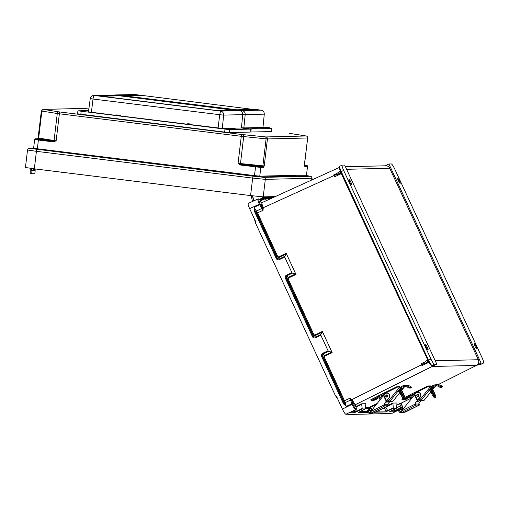<?xml version="1.0" encoding="UTF-8"?>
<svg xmlns="http://www.w3.org/2000/svg" width="509" height="509" viewBox="0 0 509 509"><rect width="100%" height="100%" fill="white"/><g stroke="black" fill="none" stroke-linecap="round" stroke-linejoin="round"><path stroke-width="0.76" d="M362.115 408.523L356.472 411.348L354.773 411.73A0.719 0.706 88.7 0 1 354.449 412.684L362.236 408.988L361.638 403.809L365.869 403.707L365.347 408.912L358.393 412.589A0.719 0.706 -91.3 0 0 358.699 412.29M389.862 411.558A0.719 0.706 88.7 0 1 389.557 411.857L396.517 408.18L397.039 402.975L392.808 403.077L392.929 403.535L384.301 408.053A0.719 0.706 88.7 0 1 384.244 407.868M392.547 413.085L388.997 413.537L348.003 414.504L348.449 414.186L345.853 414.25L356.224 409.44L350.784 412.156M437.905 384.753L476.774 365.252L481.075 364.247L483.48 363.044C483.951 362.701 483.493 360.957 482.106 357.808L394.78 169.122C393.26 165.985 392.108 164.254 391.326 163.936L388.927 163.993L384.931 165.813M475.979 346.19A2.876 0.477 -115.5 0 1 476.698 348.799A2.876 0.477 -115.5 0 1 475.031 346.406A2.876 0.477 -115.5 0 1 474.216 343.6A2.876 0.477 -115.5 0 1 475.979 346.19M479.593 364.279A0.719 0.706 88.7 0 1 479.319 364.355L480.782 364.317A0.719 0.706 88.7 0 0 481.075 364.247L483.55 363.032L481.075 363.102L388.927 163.993M399.425 180.784A2.876 0.477 64.5 0 0 397.663 178.201A2.876 0.477 64.5 0 0 398.477 181A2.876 0.477 64.5 0 0 400.144 183.393A2.876 0.477 64.5 0 0 399.425 180.784M481.075 363.102L476.774 365.252M435.227 360.754L478.345 359.736L389.735 168.275A4.314 4.244 -91.3 0 0 385.79 165.794L345.433 166.742M478.345 359.736A4.314 4.244 88.7 0 1 476.43 365.424L432.109 366.493L433.471 365.367A0.719 0.706 88.7 0 1 433.178 365.437L431.696 365.475C430.958 365.602 429.895 364.291 428.508 361.555L428.508 361.536C429.66 363.731 430.506 364.908 431.034 365.061M362.236 408.988L365.347 408.912L365.462 408.447M348.003 414.504L348.449 414.186M391.052 410.903L396.524 408.18L393.4 408.256L385.612 411.946A0.719 0.706 -91.3 0 0 385.937 410.998L387.635 410.617L393.279 407.792L392.929 403.535M401.429 407.62L400.615 405.819L396.626 407.817M400.997 407.633L402.25 407.435C402.664 407.136 402.263 405.609 401.047 402.861M400.252 403.688L399.902 404.509L400.615 405.819M393.279 407.792L393.4 408.256M396.517 408.18L396.632 407.715M396.925 403.44L397.02 402.988M480.782 364.317L481.209 364.183M399.902 404.509L399.947 403.561L400.488 403.491M394.698 409.09L395.334 410.464L394.577 410.795L393.96 409.459M399.533 408.364L395.334 410.464L395.779 411.107L398.776 409.605M260.366 200.533L264.807 198.504L267.931 198.421L269.204 199.337M339.198 167.512L262.065 202.601C261.594 202.9 262.001 204.535 263.287 207.5L263.032 210.293L259.361 204.198L249.633 208.626L255.671 221.663L255.454 222.904L335.291 395.398L336.366 396.027L342.398 409.064C343.919 412.207 345.07 413.932 345.853 414.25M295.996 274.504L288.469 278.016L288.158 279.034L287.394 279.333L288.132 277.418L295.474 273.995L295.996 274.504L286.173 253.285L284.684 257.032L279.174 259.711C277.952 260.137 276.979 259.73 276.253 258.489L254.303 211.063L254.099 207.29L257.548 212.902L277.729 256.511L278.703 256.911L286.173 253.285M322.369 332.103L320.823 334.496L315.128 337.263L313.181 336.334L312.424 336.634L285.415 278.289L286.179 277.984L287.394 279.333L313.137 334.954L315.077 335.647L322.369 332.103L322.343 331.423L332.161 352.648L328.076 350.79L322.521 353.38C321.421 354.06 321.109 355.078 321.586 356.434L343.537 403.866L346.266 406.43L344.504 400.78L324.322 357.178L324.634 356.16L332.161 352.648M355.358 405.558L355.976 404.598L355.556 404.61C354.824 404.343 353.73 402.727 352.266 399.762L349.988 398.165L351.974 404.299C353.494 407.435 354.646 409.166 355.422 409.484A0.719 0.706 -91.3 0 0 355.746 408.53C355.066 408.256 354.06 406.742 352.731 403.993L351.528 400.106C353.176 403.44 354.41 405.259 355.231 405.558L356.624 408.511L355.746 408.53M433.471 365.367L431.988 365.398L434.393 364.202C433.611 363.884 432.459 362.154 430.938 359.017L343.613 170.33L341.011 171.838A1.082 1.063 88.7 0 1 341.596 172.386L428.094 359.278A1.082 1.063 -91.3 0 1 428.139 360.092L427.515 360.06L427.98 361.377L424.385 363.98L423.787 362.669L421.134 363.687L421.967 365.621L429.456 362.052M426.294 347.354A2.876 0.477 64.5 0 0 428.056 349.938A2.876 0.477 64.5 0 0 427.242 347.138A2.876 0.477 64.5 0 0 425.575 344.746A2.876 0.477 64.5 0 0 426.294 347.354M434.393 364.202L436.792 364.145L344.644 165.037L342.175 165.107L339.802 166.208C339.363 166.405 339.649 167.766 340.655 170.286L340.89 171.571L340.4 171.832L339.974 171.228L336.385 173.83L336.99 175.128L341.011 171.838M342.239 165.094C341.768 165.438 342.226 167.181 343.613 170.33M349.74 181.948A2.876 0.477 -115.5 0 1 349.021 179.34A2.876 0.477 -115.5 0 1 350.688 181.732A2.876 0.477 -115.5 0 1 351.503 184.538A2.876 0.477 -115.5 0 1 349.74 181.948M436.792 364.145L432.497 366.289L432.516 365.023M312.424 336.634C313.143 337.874 314.117 338.281 315.338 337.855L320.848 335.176L328.076 350.79M285.415 278.289C284.938 276.934 285.256 275.916 286.357 275.235L291.911 272.646L284.684 257.032M254.379 218.876L255.454 222.904M337.912 399.374L335.291 395.398M429.272 361.778L424.385 363.98M427.98 361.377L429.093 361.377L428.139 360.092M423.787 362.669L427.515 360.06M427.414 360.06L427.414 360.06A0.363 0.356 88.7 0 0 427.585 359.583L428.094 359.278M365.85 403.72L365.755 404.178M320.848 335.176L320.823 334.496M431.696 365.475A0.719 0.706 88.7 0 0 431.988 365.398C431.377 365.227 430.417 363.884 429.093 361.377M431.473 365.456L432.453 366.315M331.639 352.139L324.297 355.562L323.565 357.477L343.74 401.086L349.988 398.165L351.407 399.87L424.15 363.451M423.132 364.705L421.967 365.621M343.74 401.086L344.294 403.561L322.343 356.128L322.859 353.971L328.604 351.299M365.462 408.492L368.72 408.415L376.463 404.343M352.266 399.762L351.407 399.87M350.014 412.576A0.719 0.706 88.7 0 1 349.759 412.793L356.166 409.465L356.624 408.511M368.834 408.632L368.72 408.415A0.719 0.706 88.7 0 1 369.044 407.467L365.526 407.55M321.586 356.434L322.343 356.128L323.565 357.477L324.322 357.178M343.537 403.866L344.294 403.561L346.266 406.43L352.508 403.516M291.911 272.646L292.433 273.155L286.694 275.833L286.179 277.984L313.181 336.334L313.137 334.954L313.9 334.655L288.158 279.034M428.425 360.728L428.05 361.263M249.633 208.626C248.246 205.483 247.788 203.74 248.265 203.39L257.993 198.968A0.719 0.706 88.7 0 1 258.267 198.904L258.267 198.904A0.719 0.706 88.7 0 1 258.922 199.318C258.508 199.623 258.909 201.144 260.118 203.899L262.504 207.761C261.072 204.421 260.614 202.582 261.136 202.251L259.794 199.299L258.922 199.318M340.012 171.215L340.177 170.706C338.994 167.416 338.841 165.921 339.732 166.22M335.075 174.581L336.385 173.83M340.896 172.513L340.578 172.532M336.99 175.128L341.31 173.194M260.366 200.527L264.814 198.497L266.78 200.444M264.82 198.497L265.049 198.796L260.525 200.864M295.474 273.995L292.433 273.155M341.469 173.544L334.636 176.795L333.707 174.924L337.092 173.314M260.118 203.899L259.361 204.198C257.98 201.055 257.522 199.312 257.993 198.968M334.636 176.795L335.825 175.802M286.198 253.959L278.913 257.503L276.972 256.81L256.791 213.207L263.032 210.293L262.619 208.016L336.627 174.345M335.126 174.555L333.707 174.924M261.263 202.245L262.485 202.588M256.791 213.207L255.06 210.758L277.017 258.19L278.964 259.126L284.658 256.351M263.287 207.5L262.619 208.016M258.737 198.949L259.794 199.299M276.253 258.489L277.017 258.19L276.972 256.81L277.729 256.511M254.303 211.063L255.06 210.758L254.099 207.29L260.347 204.376M340.655 170.286L339.974 171.228M340.712 171.202L340.088 171.209M264.928 197.988L265.443 197.976A1.552 1.527 -91.3 0 0 266.901 196.773A1.552 1.527 88.7 0 1 266.042 197.842L263.993 198.777L263.159 198.796L265.208 197.861A1.552 1.527 -91.3 0 0 266.073 196.792A1.552 1.527 88.7 0 1 265.138 197.893M265.412 198.485L266.862 197.823A1.552 1.527 -91.3 0 0 267.721 196.754A1.552 1.527 88.7 0 1 266.786 197.855M266.576 197.95L267.098 197.937A1.552 1.527 -91.3 0 0 268.548 196.735A1.552 1.527 88.7 0 1 267.689 197.804L266.239 198.465M267.06 198.446L268.51 197.785A1.552 1.527 -91.3 0 0 269.369 196.716M270.203 196.697A1.552 1.527 88.7 0 1 269.344 197.759L267.893 198.421M268.256 198.612L270.158 197.74A1.552 1.527 -91.3 0 0 271.023 196.678M269.878 197.874L270.394 197.861A1.552 1.527 -91.3 0 0 271.844 196.659A1.552 1.527 88.7 0 1 270.992 197.721L268.338 198.675M271.526 197.829L272.041 197.823A1.552 1.527 -91.3 0 0 273.492 196.62A1.552 1.527 88.7 0 1 272.639 197.683L270.591 198.618L269.757 198.637L271.806 197.702A1.552 1.527 -91.3 0 0 272.671 196.639A1.552 1.527 88.7 0 1 271.736 197.74M274.103 197.11A1.552 1.527 -91.3 0 0 274.319 196.601A1.552 1.527 88.7 0 1 274.109 197.11M262.275 196.824A1.552 1.527 -91.3 0 0 262.79 197.657L263.14 197.645M260.054 199.859L264.387 197.88A1.552 1.527 -91.3 0 0 265.253 196.811M263.872 197.314L264.069 197.072A0.821 0.808 88.7 0 1 263.878 196.843A0.821 0.808 -91.3 0 0 264.196 197.155M262.79 197.657L263.248 197.091L264.069 197.072M264.489 196.83A0.821 0.808 88.7 0 1 264.095 197.212L259.736 199.197M271.03 196.678A1.552 1.527 88.7 0 1 270.082 197.778M268.23 197.912L268.746 197.899A1.552 1.527 -91.3 0 0 270.196 196.697M269.376 196.716A1.552 1.527 88.7 0 1 268.434 197.816M33.594 148.304L29.681 148.393A1.801 1.769 -91.3 0 0 29.427 148.38C28.771 148.074 28.141 148.609 27.531 149.99L25.45 167.486L34.338 168.829L250.581 195.583L252.661 178.086L36.419 151.332L34.338 168.829M275.28 196.576L263.229 196.862L250.581 195.583M84.15 108.493A1.801 1.024 -84.2 0 0 84.119 108.493L88.846 108.964L83.552 108.449L43.329 109.397L58.974 111.872L241.82 134.51L265.895 136.934A1.801 1.769 88.7 0 1 267.435 138.938L307.665 137.99L304.28 165.59L304.452 164.986L304.834 166.405L307.531 166.341L306.494 175.051L259.768 176.152L260.805 167.436L240.91 165.101L241.12 164.382L260.188 166.634L262.886 166.57A0.719 0.706 88.7 0 1 263.503 167.372L260.805 167.436A0.719 0.706 88.7 0 0 260.188 166.634M307.608 166.328L307.143 165.565L304.503 165.139L306.914 165.54A0.719 0.706 88.7 0 1 307.531 166.341L306.494 175.051A0.719 0.706 88.7 0 0 307.112 175.853L260.385 176.954L254.226 176.33L254.443 175.611L37.361 148.755L38.391 140.039L52.968 141.846L53.572 141.152A0.719 0.592 -81.1 0 0 54.075 140.503L38.659 138.085L41.872 111.089L57.288 113.507L54.075 140.503L56.143 140.783L53.572 141.152L53.521 141.852L56.143 140.783L59.356 113.787L241.285 136.297L238.072 163.3L262.886 165.826L266.099 138.83L243.69 136.571L240.477 163.567A0.719 0.407 -84.2 0 0 240.693 164.305L240.369 164.973L238.072 163.3L241.12 164.382L262.886 166.57L264.228 165.934L263.503 167.372M304.617 165.788A0.719 0.706 88.7 0 1 304.834 166.405M304.598 165.813L304.643 165.877A0.719 0.7 141.5 0 1 304.745 166.348M39.467 139.364L41.7 139.581L39.467 139.364M38.608 139.32L53.184 141.127L38.213 138.772A0.719 0.706 -91.3 0 0 38.105 138.766L35.414 138.83L34.65 139.479L38.391 140.039L38.608 139.32L35.515 138.836L38.15 138.728A0.719 0.687 -135.1 0 0 37.952 138.772M41.356 110.962L38.092 137.964L38.659 138.085A0.719 0.592 -81.1 0 1 38.15 138.728L38.15 137.958M255.823 166.119L257.299 166.265L255.823 166.119M265.297 136.889A1.801 1.024 95.8 0 1 266.099 138.83L267.435 138.938L264.228 165.934L262.886 165.826A0.719 0.407 -84.2 0 0 263.096 166.558A0.719 0.687 44.9 0 1 263.611 167.315M31.259 168.434L31.24 168.574A17.363 17.077 -91.3 0 0 31.132 170.082L31.1 171.037A2.284 0.414 92 0 0 31.431 173.308A2.284 0.414 92 0 0 31.437 173.308L30.54 173.276A2.284 0.414 -88 0 1 30.534 173.276A2.284 0.414 -88 0 1 30.196 171.005L30.228 170.051A18.273 17.974 88.7 0 1 30.349 168.46L30.368 168.314M34.828 168.492L34.427 170.738L31.806 170.795L31.692 168.492M35.216 168.937A17.363 17.077 -91.3 0 0 35.146 169.987L35.121 170.941A2.284 0.414 92 0 1 34.631 173.232L30.534 173.276M31.698 170.668L33.53 170.623L33.938 168.377M441.806 387.273L442.436 386.617L441.806 387.273M411.087 399.107A1.145 1.126 88.7 0 1 411.062 397.637L414.301 393.597A1.145 1.126 88.7 0 1 414.676 393.298L428.623 386.331A1.145 1.126 88.7 0 1 429.92 386.554L431.231 387.705L431.556 387.693L431.155 386.834L431.556 387.693L434.094 387.432A5.618 5.523 88.7 0 1 436.843 385.816M434.285 387.629L432.784 389.525L434.094 387.432M431.785 387.489A5.618 5.523 88.7 0 1 438.803 386.611L439.445 385.943L440.52 386.668L442.416 386.624L441.755 385.892A6.528 6.42 88.7 0 0 437.969 384.747L435.666 384.804A6.528 6.42 88.7 0 1 439.445 385.943M440.52 386.668L439.891 387.324L438.803 386.611M439.891 387.324L441.787 387.279M431.155 386.834A6.528 6.42 88.7 0 1 435.666 384.804M428.947 386.223A1.145 1.126 -91.3 0 0 428.203 385.962L430.309 385.911A1.145 1.126 88.7 0 1 431.339 386.547L431.581 386.42M417.501 401.353A2.647 2.609 -91.3 0 0 419.053 400.952L420.179 400.22M420.256 400.278L419.219 400.946A2.647 2.609 88.7 0 1 417.8 401.359M418.474 404.222L418.996 403.961A1.094 1.082 88.7 0 1 419.149 402.816L419.308 402.816A1.094 1.082 -91.3 0 0 419.181 403.993L415.369 404.044A1.094 1.082 -91.3 0 1 415.516 402.905L418.544 399.234L419.791 399.915L430.239 386.885M420.898 400.634L419.149 402.816M401.862 410.623A1.368 1.349 88.7 0 1 402.072 409.541L403.039 408.129L400.761 408.18L399.788 409.592A1.368 1.349 -91.3 0 0 401.486 411.609L401.506 411.603M415.389 404.082L415.929 405.113L401.881 412.43A2.284 2.246 88.7 0 1 399.05 409.071L400.023 407.658L400.761 408.18M400.946 412.665L403.23 412.608A2.284 2.246 -91.3 0 0 404.165 412.373L419.486 405.024L415.929 405.113M405.501 412.01L419.486 405.024L419.181 404M403.039 408.129L402.307 407.601L400.023 407.658M421.064 400.628L419.308 402.816M414.504 394.85L401.665 410.865L415.223 404.089A1.094 1.082 88.7 0 1 415.35 402.905L417.259 400.532L414.504 394.85L415.707 393.451A2.876 2.831 88.7 0 1 420.44 394.011A2.876 2.831 88.7 0 1 420.097 397.09L417.259 400.532M401.932 412.105L401.334 411.291L401.665 410.865M417.914 392.394A2.876 2.831 88.7 0 1 420.262 397.09L418.544 399.234M417.615 396.377A1.145 1.126 -91.3 0 0 418.99 395.003A1.145 1.126 -91.3 0 0 417.565 394.182M418.85 399.132L418.373 399.444M431.231 387.705L420.867 400.634L423.921 400.564L430.824 391.943M420.867 400.634L419.791 399.915M423.946 400.532L430.83 391.955M430.169 390.594L429.475 390.613L431.537 388.043L433.439 388.004M433.42 387.998L432.631 389.22M430.932 387.037L430.086 386.554A1.145 1.126 -91.3 0 0 429.17 386.216M432.198 388.316L432.434 388.017L432.866 388.927M405.374 399.26C404.712 399.915 407.817 398.77 407.429 398.267L407.232 397.86L405.177 398.852L405.374 399.26L410.26 396.829M405.374 399.266L404.311 399.8L402.205 399.851L409.866 396.021L409.573 395.009L414.561 392.522M430.468 389.137L432.058 392.42A5.822 0.954 63.5 0 0 435.634 397.618A5.822 0.954 63.5 0 0 435.71 397.605A5.822 0.954 63.5 0 0 434.158 392.375L432.058 388.03M428.203 385.962A1.145 1.126 -91.3 0 0 427.738 386.076L414.574 392.515L414.746 393.26M415.147 393.063L414.873 392.503M434.96 397.955A5.822 0.954 -116.5 0 1 434.902 398.006A5.822 0.954 -116.5 0 1 434.832 398.025A5.822 0.954 -116.5 0 1 431.25 392.827L429.844 389.919M403.192 398.337L401.811 399.031L402.205 399.851M404.789 397.542L409.554 395.162M434.832 395.957A3.964 0.649 63.5 0 0 434.883 395.945A3.964 0.649 63.5 0 0 433.687 392.108A3.964 0.649 63.5 0 0 431.333 388.851A3.964 0.649 63.5 0 0 432.459 392.554A3.964 0.649 63.5 0 0 434.832 395.957M430.111 386.579L431.371 386.617M431.428 390.04A3.964 0.649 -116.5 0 1 433.98 395.156M410.852 398.057L409.879 396.04L413.995 393.979M419.76 399.889A2.831 2.787 88.7 0 1 417.297 401.359M416.769 401.34A2.831 2.787 -91.3 0 0 419.645 399.794M62.263 172.284A2.284 0.414 92 0 0 62.454 172.583A2.284 0.414 92 0 0 62.461 172.583L61.564 172.551A2.284 0.414 -88 0 1 61.557 172.551A2.284 0.414 -88 0 1 61.347 172.169M64.306 172.538L61.557 172.551M410.788 387.998L411.418 387.349L410.795 387.998M380.077 399.839A1.145 1.126 88.7 0 1 380.051 398.362L383.283 394.329A1.145 1.126 88.7 0 1 383.659 394.023L397.605 387.056A1.145 1.126 88.7 0 1 398.903 387.285L400.22 388.431L400.138 387.565L400.538 388.424L403.077 388.163A5.618 5.523 88.7 0 1 405.826 386.541M403.268 388.361L401.766 390.25L403.077 388.163M400.768 388.214A5.618 5.523 88.7 0 1 407.785 387.336L408.428 386.675L409.503 387.4L411.399 387.355L410.738 386.617A6.528 6.42 88.7 0 0 406.958 385.478L404.649 385.529A6.528 6.42 88.7 0 1 408.428 386.675M409.503 387.4L408.873 388.049L407.785 387.336M408.873 388.049L410.769 388.004M400.138 387.565A6.528 6.42 88.7 0 1 404.649 385.529M397.936 386.955A1.145 1.126 -91.3 0 0 397.185 386.687L399.291 386.636A1.145 1.126 88.7 0 1 400.322 387.279L400.564 387.152M386.484 402.085A2.647 2.609 -91.3 0 0 388.036 401.677L389.169 400.952M389.239 401.003L388.202 401.677A2.647 2.609 88.7 0 1 386.783 402.085M387.457 404.948L387.985 404.687A1.094 1.082 88.7 0 1 388.132 403.548L388.297 403.542A1.094 1.082 -91.3 0 0 388.163 404.719L384.352 404.776A1.094 1.082 -91.3 0 1 384.499 403.631L387.527 399.959L388.774 400.647L399.221 387.616M389.881 401.359L388.132 403.548M370.845 411.355A1.368 1.349 88.7 0 1 371.055 410.267L372.022 408.854L369.744 408.912L368.771 410.318A1.368 1.349 -91.3 0 0 370.469 412.335L370.488 412.328M384.371 404.808L384.912 405.838L370.87 413.155A2.284 2.246 88.7 0 1 368.032 409.796L369.006 408.383L369.744 408.912M369.928 413.391L372.213 413.34A2.284 2.246 -91.3 0 0 373.148 413.104L388.469 405.756L384.912 405.838M374.484 412.742L388.469 405.756L388.17 404.725M372.022 408.854L371.29 408.333L369.006 408.383M390.047 401.359L388.297 403.542M383.493 395.576L370.647 411.596L384.206 404.82A1.094 1.082 88.7 0 1 384.34 403.637L386.242 401.257L383.493 395.576L384.689 394.182A2.876 2.831 88.7 0 1 389.423 394.736A2.876 2.831 88.7 0 1 389.08 397.822L386.242 401.257M370.915 412.831L370.317 412.016L370.647 411.596M386.897 393.126A2.876 2.831 88.7 0 1 389.245 397.815L387.527 399.959M386.598 397.103A1.145 1.126 -91.3 0 0 387.973 395.728A1.145 1.126 -91.3 0 0 386.547 394.914M387.833 399.864L387.355 400.169M400.22 388.431L389.856 401.359L392.903 401.289L399.807 392.674M389.856 401.359L388.774 400.647M392.929 401.257L399.813 392.687M399.158 391.319L398.464 391.338L400.519 388.768L402.422 388.736M402.403 388.723L401.614 389.945M399.915 387.763L399.069 387.279A1.145 1.126 -91.3 0 0 398.159 386.942M401.181 389.041L401.416 388.749L401.849 389.652M376.215 398.585L374.16 399.578L374.357 399.991L376.412 398.992L376.215 398.585M374.357 399.998L373.294 400.526L371.195 400.577L378.855 396.753L378.556 395.741L383.544 393.253M376.399 398.973L379.243 397.554M399.45 389.862L401.041 393.152A5.822 0.954 63.5 0 0 404.617 398.35A5.822 0.954 63.5 0 0 404.693 398.331A5.822 0.954 63.5 0 0 403.141 393.101L401.041 388.755M397.185 386.687A1.145 1.126 -91.3 0 0 396.721 386.808L383.557 393.241L383.729 393.991M384.13 393.788L383.856 393.234M403.942 398.687A5.822 0.954 -116.5 0 1 403.885 398.738A5.822 0.954 -116.5 0 1 403.815 398.751A5.822 0.954 -116.5 0 1 400.233 393.552L398.827 390.645M378.537 395.887L370.794 399.756L371.195 400.577M403.815 396.683A3.964 0.649 63.5 0 0 403.866 396.67A3.964 0.649 63.5 0 0 402.67 392.833A3.964 0.649 63.5 0 0 400.316 389.576A3.964 0.649 63.5 0 0 401.442 393.279A3.964 0.649 63.5 0 0 403.815 396.683M399.094 387.304L400.354 387.343M400.411 390.772A3.964 0.649 -116.5 0 1 402.963 395.881M379.835 398.782L378.861 396.766L382.978 394.71M388.742 400.615A2.831 2.787 88.7 0 1 386.28 402.091M385.752 402.065A2.831 2.787 -91.3 0 0 388.628 400.519M134.923 94.528L115.371 94.948L134.923 94.528L139.383 95.075L121.18 95.507L238.46 110.014L256.663 109.588L261.123 110.141C263.223 110.625 264.279 111.961 264.279 114.15L262.968 127.479L265.164 127.753M269.91 128.338L271.914 128.586L271.558 131.577L250.027 132.016M243.62 128.243L241.431 127.969L243.62 128.255M271.914 128.586L248.367 128.822M262.968 127.479L254.188 127.689M252.254 127.734L245.841 127.88M243.906 127.931L241.457 127.721M115.479 95.291L115.893 94.973L242.099 110.587C244.218 111.096 245.255 112.432 245.198 114.595L242.755 114.353M237.003 109.836L123.293 95.717L141.171 95.298L254.85 109.632M237.009 109.791L254.882 109.365M115.371 94.948L114.277 95.145L115.371 94.948M261.123 110.141L242.099 110.587L241.68 111.675M93.828 95.45L113.38 95.03L117.84 95.584L99.637 96.01L216.917 110.523L235.12 110.097L239.586 110.65C241.68 111.134 242.736 112.464 242.742 114.652L241.425 127.988L232.651 128.192M248.367 128.847L250.371 129.095L250.014 132.085L229.304 132.575L224.654 132.105L77.559 113.819L77.915 110.822L85.9 110.625M250.371 129.095L229.661 129.579L225.01 129.114L77.915 110.822M230.717 128.236L222.299 128.433L191.836 124.762M187.089 124.177L120.455 115.931M115.708 115.346L88.445 111.891L90.258 98.606C90.615 96.831 91.715 95.787 93.573 95.469L94.35 95.482C92.161 95.418 90.818 96.462 90.316 98.606L93.02 99.026L91.397 112.336M113.38 95.03L94.35 95.482L220.556 111.096C222.681 111.605 223.712 112.941 223.655 115.104L219.716 114.703L218.094 128.013M215.46 110.345L101.755 96.226L119.628 95.807L233.307 110.135M215.466 110.294L233.338 109.874M94.35 95.482C93.771 95.711 93.325 96.895 93.02 99.026L219.716 114.703L220.556 111.096L239.586 110.65M88.553 111.102L85.875 110.72L88.541 111.191M88.642 110.421L87.694 110.294L88.642 110.44M187.077 124.241L191.829 124.807L187.077 124.241C186.688 123.802 187.592 123.681 189.781 123.884C191.39 124.05 192.078 124.355 191.829 124.807M189.412 123.891L190.162 123.961L189.412 123.891M230.418 128.605L235.164 129.261L230.418 128.605C230.03 128.166 230.933 128.045 233.122 128.249L233.116 128.249C234.732 128.421 235.419 128.726 235.171 129.171M232.753 128.255L233.504 128.332L232.753 128.255M243.614 128.3L248.367 128.86L243.614 128.3C243.226 127.854 244.129 127.74 246.318 127.937L246.311 127.937C247.928 128.109 248.608 128.414 248.367 128.86M245.949 127.95L246.7 128.02L245.949 127.95M115.696 115.409L120.442 116.065L115.696 115.409C115.308 114.97 116.211 114.849 118.406 115.053L118.4 115.053C120.016 115.219 120.697 115.524 120.448 115.976M118.037 115.059L118.788 115.129L118.037 115.059M265.151 127.791L269.91 128.357L265.151 127.791C264.769 127.352 265.666 127.231 267.861 127.435L267.855 127.435C269.471 127.6 270.152 127.912 269.91 128.357M267.492 127.441L268.243 127.511L267.492 127.441M251.961 128.103L256.714 128.669L251.961 128.103C251.573 127.657 252.477 127.543 254.665 127.746C256.275 127.912 256.962 128.217 256.714 128.669M254.296 127.753L255.047 127.823L254.296 127.753M396.81 405.132L399.947 403.561M400.029 404.509A0.719 0.706 -91.3 0 1 400.36 403.554L410.814 398.312L400.195 403.669M437.867 384.753L476.367 365.449M355.231 405.558A0.719 0.706 -91.3 0 1 355.556 404.61L432.109 366.493M361.638 403.809L355.797 406.729M377.163 403.472L369.044 407.467M388.399 405.279L392.808 403.077M346.61 169.293L389.735 168.275M358.393 412.589L368.001 412.36M349.759 412.793L354.449 412.684M392.42 413.155L398.674 410.019L392.49 413.136M391.122 410.878L394.577 410.795A0.719 0.706 88.7 0 1 394.246 411.743L395.779 411.107M394.246 411.743L389.557 411.857M385.612 411.946L375.597 412.182M377.583 411.196L385.937 410.998L384.301 408.053L383.85 408.059M385.707 407.149L387.941 410.986M391.046 410.909L389.773 411.609M335.533 395.76L336.614 397.389M322.343 331.423L314.867 335.056L313.9 334.655M424.786 361.95L421.134 363.687M341.081 172.672A0.363 0.356 -91.3 0 0 340.756 172.481L427.573 359.57L341.075 172.685L341.596 172.386M430.938 359.017L427.77 360.62M352.731 403.993L342.398 409.064M354.092 410.502L354.773 411.73L351.484 411.806M367.651 411.425L359.952 411.609M371.678 410.311L371.385 409.783M370.59 408.345L369.82 407.143M355.995 407.155L361.759 404.267M356.777 411.717L355.587 409.758M324.634 356.16L322.521 353.38M315.338 337.855L314.867 335.056M344.135 402.339A0.719 0.694 -167.4 0 0 345.096 402.657L350.567 400.055A0.719 0.694 12.6 0 1 351.528 400.373M359.869 411.647L365.36 408.912M340.655 172.392L340.4 171.832M278.703 256.911L279.174 259.711M286.357 275.235L288.469 278.016M256.027 211.96A0.719 0.668 130.5 0 1 256.409 211.031L261.874 208.423A0.719 0.668 -49.5 0 0 262.262 207.494M261.963 202.639A0.719 0.706 88.7 0 1 261.791 202.665L261.791 202.665A0.719 0.706 88.7 0 1 261.136 202.251M266.042 197.842L266.862 197.823M267.689 197.804L268.51 197.785M269.344 197.759L270.158 197.74M270.992 197.721L271.806 197.702M264.387 197.88L265.208 197.861M33.066 148.8L254.226 176.33M29.681 148.393L263.77 177.361A1.801 1.769 88.7 0 1 265.31 179.359L311.877 178.265L311.667 180.027M310.337 176.26A1.801 1.769 88.7 0 1 311.877 178.265L311.788 177.056L310.967 176.356L306.742 175.599L310.337 176.26L263.77 177.361M290.474 133.511A1.801 1.476 -81.1 0 1 290.537 133.517L289.564 133.383A1.801 0.324 -82.9 0 1 289.564 133.383L306.119 135.986L265.895 136.934M83.552 108.449A1.801 1.769 -91.3 0 0 83.298 108.436L84.119 108.493A1.801 1.024 -84.2 0 0 84.08 108.487M43.329 109.397A1.801 1.769 -91.3 0 0 43.074 109.384L83.298 108.436M32.907 148.806A0.719 0.706 -91.3 0 0 33.009 148.806L33.619 148.189L37.361 148.755L37.144 149.468M253.196 176.292A1.801 0.324 97.1 0 0 252.661 178.086L265.31 179.359L263.229 196.862M306.914 165.54L304.573 165.59M306.119 135.986A1.801 1.769 88.7 0 1 307.665 137.99L304.452 164.986M305.89 135.935A1.801 1.476 -81.1 0 1 305.96 135.941L290.537 133.517A1.801 1.476 -81.1 0 1 290.607 133.53M307.716 137.984C307.36 136.52 306.774 135.839 305.96 135.941A1.801 1.476 -81.1 0 1 306.049 135.96M260.385 176.954A0.719 0.706 88.7 0 1 259.768 176.152L254.443 175.611L255.696 166.182M52.968 141.846L53.521 141.852M240.91 165.101L240.369 164.973M27.531 149.99L36.419 151.332A1.801 0.324 97.1 0 1 36.953 149.538M43.074 109.384L41.305 110.968L41.872 111.089A1.801 1.476 98.9 0 1 43.558 109.448M58.974 111.872A1.801 1.476 98.9 0 0 57.288 113.507L59.356 113.787A1.801 0.324 97.1 0 1 59.89 111.999M241.82 134.51A1.801 0.324 97.1 0 0 241.285 136.297L243.69 136.571A1.801 1.024 95.8 0 0 242.888 134.63M31.679 168.562L31.24 168.574M31.59 170.07L31.132 170.082M35.146 169.987L34.688 170M30.196 171.005L31.1 171.037M34.427 170.738L33.53 170.623M418.36 396.288A1.133 1.113 88.7 0 1 416.756 395.302A1.133 1.113 88.7 0 1 418.952 395.003A1.133 1.113 88.7 0 1 418.36 396.288M418.188 396.047A0.859 0.846 -91.3 0 0 418.29 394.564A0.859 0.846 -91.3 0 0 416.973 395.219A0.859 0.846 -91.3 0 0 418.188 396.047M404.165 412.373L401.881 412.43M402.072 409.541L399.788 409.592M414.899 394.456L417.654 400.138M414.701 394.653L417.456 400.335M431.25 392.827L432.058 392.42M387.343 397.02A1.133 1.113 88.7 0 1 385.739 396.027A1.133 1.113 88.7 0 1 387.934 395.735A1.133 1.113 88.7 0 1 387.343 397.02M387.177 396.772A0.859 0.846 -91.3 0 0 387.273 395.289A0.859 0.846 -91.3 0 0 385.956 395.945A0.859 0.846 -91.3 0 0 387.177 396.772M373.148 413.104L370.87 413.155M371.055 410.267L368.771 410.318M383.888 395.181L386.636 400.869M383.691 395.378L386.439 401.067M400.233 393.552L401.041 393.152M251.198 129.076L250.842 132.066M264.279 114.15L245.198 114.595L243.843 127.931M81.179 111.312L80.823 114.309M225.01 129.114L224.654 132.105M229.661 129.579L229.304 132.575M242.742 114.652L223.655 115.104L222.299 128.433M401.194 403.153L402.479 407.722M476.901 365.207L479.3 364.355M349.957 412.602L350.777 412.163M359.882 411.647L358.603 412.347M428.158 361.333L428.508 361.555M427.573 359.577L427.375 360.073M259.062 198.885L257.923 198.981M29.427 148.38L33.6 148.284M312.062 178.239L311.858 179.944M304.643 165.877L304.503 164.98M306.571 175.039L306.812 175.739M34.65 139.479L33.619 148.189M37.704 138.938L38.092 137.964M418.016 394.138L417.838 394.144C416.527 395.531 416.547 396.282 417.895 396.409L418.067 396.403M435.71 397.605L434.902 398.006M409.573 395.009L414.574 392.515M386.999 394.863L386.827 394.869C385.517 396.256 385.529 397.014 386.878 397.135L387.05 397.128M404.693 398.331L403.885 398.738M378.556 395.741L383.557 393.241M376.412 398.992C376.8 399.495 373.695 400.64 374.357 399.991M253.768 200.87L252.731 195.844M253.501 200.991L252.477 195.812M252.426 201.481L251.268 195.672M85.875 110.72C85.493 110.281 86.39 110.16 88.585 110.364L88.649 110.37"/></g></svg>
